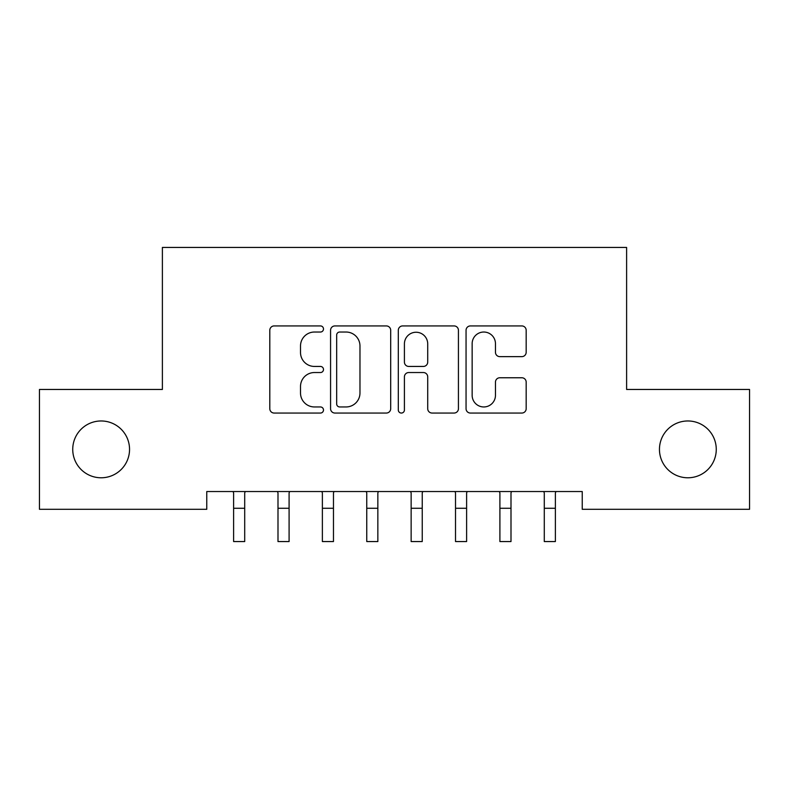 <?xml version="1.0" encoding="UTF-8"?>
<svg xmlns="http://www.w3.org/2000/svg" width="789" height="789" viewBox="0 0 789 789"><rect width="100%" height="100%" fill="white"/><g stroke="black" fill="none" stroke-linecap="round" stroke-linejoin="round"><path stroke-width="1.18" d="M323.49 328.974A3.048 3.048 0 0 0 320.442 325.926L274.158 325.926A4.359 4.359 0 0 0 269.799 330.285L269.799 408.702A4.359 4.359 0 0 0 274.158 413.051L320.442 413.051A3.048 3.048 0 0 0 323.49 410.004A3.048 3.048 0 0 0 320.442 406.956L314.456 406.956A13.936 13.936 0 0 1 300.51 393.011L300.51 386.482A13.936 13.936 0 0 1 314.456 372.536L320.442 372.536A3.048 3.048 0 0 0 323.49 369.489A3.048 3.048 0 0 0 320.442 366.441L314.456 366.441A13.936 13.936 0 0 1 300.51 352.505L300.51 345.967A13.936 13.936 0 0 1 314.456 332.031L320.442 332.031A3.048 3.048 0 0 0 323.49 328.974M659.456 449.375A28.404 28.404 0 0 0 687.86 477.779A28.404 28.404 0 0 0 716.264 449.375A28.404 28.404 0 0 0 687.86 420.971A28.404 28.404 0 0 0 659.456 449.375M72.736 449.375A28.404 28.404 0 0 0 101.14 477.779A28.404 28.404 0 0 0 129.544 449.375A28.404 28.404 0 0 0 101.14 420.971A28.404 28.404 0 0 0 72.736 449.375M521.815 356.638A4.359 4.359 0 0 0 526.174 352.288L526.174 330.285A4.359 4.359 0 0 0 521.815 325.926L470.412 325.926A4.359 4.359 0 0 0 466.052 330.285L466.052 408.702A4.359 4.359 0 0 0 470.412 413.051L521.815 413.051A4.359 4.359 0 0 0 526.174 408.702L526.174 382.123A4.359 4.359 0 0 0 521.815 377.763L499.812 377.763A4.359 4.359 0 0 0 495.462 382.123L495.462 395.299A11.657 11.657 0 0 1 483.805 406.956A11.657 11.657 0 0 1 472.147 395.299L472.147 343.679A11.657 11.657 0 0 1 483.805 332.031A11.657 11.657 0 0 1 495.462 343.679L495.462 352.288A4.359 4.359 0 0 0 499.812 356.638L521.815 356.638M582.233 491.537L206.767 491.537L206.767 509.29L39.45 509.29L39.45 389.46L162.386 389.46L162.386 247.44L626.614 247.44L626.614 389.46L749.55 389.46L749.55 509.29L582.233 509.29L582.233 491.537M390.693 330.285A4.359 4.359 0 0 0 386.334 325.926L334.93 325.926A4.359 4.359 0 0 0 330.571 330.285L330.571 408.702A4.359 4.359 0 0 0 334.93 413.051L386.334 413.051A4.359 4.359 0 0 0 390.693 408.702L390.693 330.285M402.666 325.926L454.069 325.926A4.359 4.359 0 0 1 458.429 330.285L458.429 408.702A4.359 4.359 0 0 1 454.069 413.051L432.076 413.051A4.359 4.359 0 0 1 427.717 408.702L427.717 376.895A4.359 4.359 0 0 0 423.358 372.536L408.771 372.536A4.359 4.359 0 0 0 404.412 376.895L404.412 410.004A3.048 3.048 0 0 1 401.364 413.051A3.048 3.048 0 0 1 398.307 410.004L398.307 330.285A4.359 4.359 0 0 1 402.666 325.926M339.724 332.031A3.048 3.048 0 0 0 336.666 335.078L336.666 403.909A3.048 3.048 0 0 0 339.724 406.956L346.036 406.956A13.936 13.936 0 0 0 359.971 393.011L359.971 345.967A13.936 13.936 0 0 0 346.036 332.031L339.724 332.031M427.717 343.896A11.657 11.657 0 0 0 416.059 332.248A11.657 11.657 0 0 0 404.412 343.896L404.412 362.082A4.359 4.359 0 0 0 408.771 366.441L423.358 366.441A4.359 4.359 0 0 0 427.717 362.082L427.717 343.896M233.051 491.537L233.613 492.928L233.613 541.56L244.708 541.56L244.708 492.928L245.28 491.537M277.432 491.537L277.994 492.928L277.994 541.56L289.09 541.56L289.09 492.928L289.662 491.537M321.813 491.537L322.376 492.928L322.376 541.56L333.471 541.56L333.471 492.928L334.043 491.537M366.195 491.537L366.757 492.928L366.757 541.56L377.852 541.56L377.852 492.928L378.424 491.537M410.576 491.537L411.138 492.928L411.138 541.56L422.233 541.56L422.233 492.928L422.805 491.537M454.957 491.537L455.519 492.928L455.519 541.56L466.615 541.56L466.615 492.928L467.187 491.537M499.338 491.537L499.901 492.928L499.901 541.56L510.996 541.56L510.996 492.928L511.568 491.537M543.72 491.537L544.282 492.928L544.282 541.56L555.377 541.56L555.377 492.928L555.949 491.537M233.613 508.274L244.708 508.274M277.994 508.274L289.09 508.274M322.376 508.274L333.471 508.274M366.757 508.274L377.852 508.274M411.138 508.274L422.233 508.274M455.519 508.274L466.615 508.274M499.901 508.274L510.996 508.274M544.282 508.274L555.377 508.274"/></g></svg>
